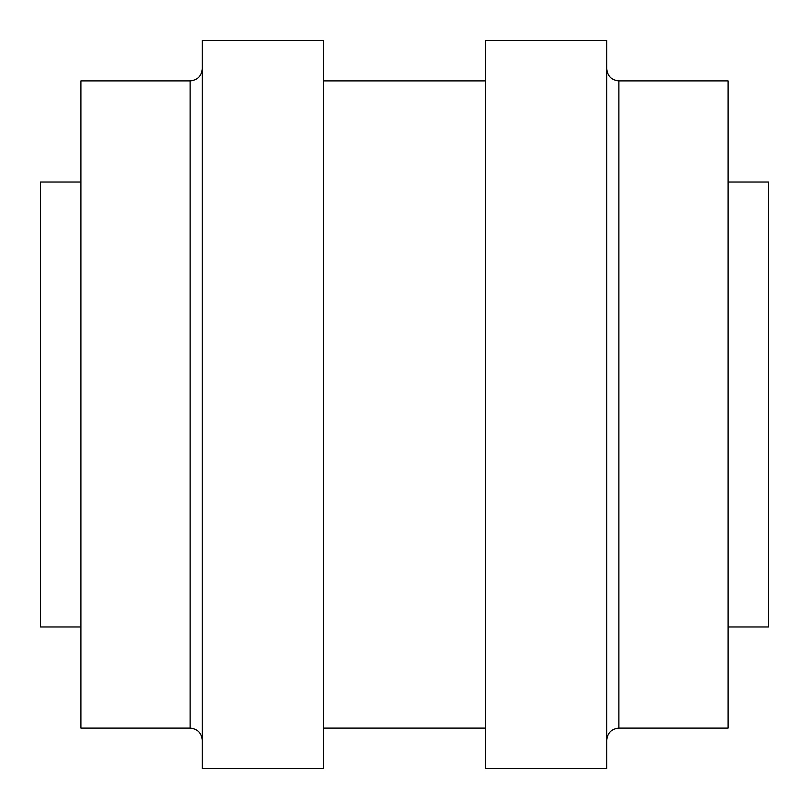 <?xml version="1.0" encoding="UTF-8"?>
<svg xmlns="http://www.w3.org/2000/svg" width="809" height="809" viewBox="0 0 809 809"><rect width="100%" height="100%" fill="white"/><g stroke="black" fill="none" stroke-linecap="round" stroke-linejoin="round"><path stroke-width="1.21" d="M728.1 182.025L768.55 182.025L768.55 626.975L728.1 626.975M80.9 626.975L40.45 626.975L40.45 182.025L80.9 182.025M618.885 728.1L618.885 80.9L728.1 80.9L728.1 728.1L618.885 728.1C611.513 728.818 607.468 732.863 606.75 740.235M190.115 80.9L80.9 80.9L80.9 728.1L190.115 728.1L190.115 80.9C197.487 80.182 201.532 76.137 202.25 68.765M606.75 404.5L606.75 768.55L485.4 768.55L485.4 40.45L606.75 40.45L606.75 404.5M323.6 404.5L323.6 768.55L202.25 768.55L202.25 40.45L323.6 40.45L323.6 404.5M618.885 80.9C611.513 80.182 607.468 76.137 606.75 68.765M323.6 728.1L485.4 728.1M323.6 80.9L485.4 80.9M190.115 728.1C197.487 728.818 201.532 732.863 202.25 740.235"/></g></svg>
